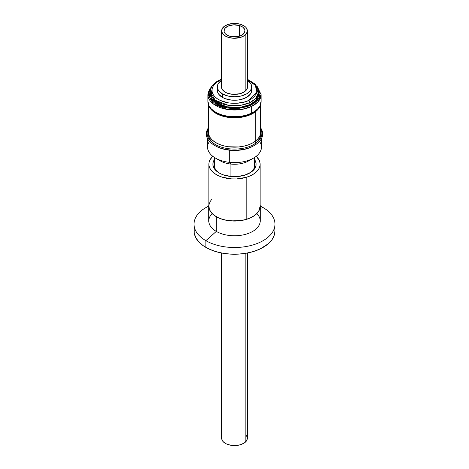 <?xml version="1.0" encoding="UTF-8"?>
<svg xmlns="http://www.w3.org/2000/svg" width="469" height="469" viewBox="0 0 469 469"><rect width="100%" height="100%" fill="white"/><g stroke="black" fill="none" stroke-linecap="round" stroke-linejoin="round"><path stroke-width="0.7" d="M248.787 100.413C244.261 103.227 227.875 105.93 217.065 98.59C206.729 91.027 214.538 82.286 220.213 80.275A1.718 0.885 -115.3 0 0 219.48 80.129A1.718 0.885 64.7 0 1 220.213 80.275L217.088 82.081L214.626 84.203L212.938 86.554L212.07 89.057L212.064 91.607L212.926 94.111L214.614 96.467L217.065 98.59L220.184 100.395L227.94 102.793L232.272 103.291L236.693 103.297L245.111 101.826L248.787 100.413L251.912 98.607L254.374 96.485L256.062 94.134L256.93 91.631L256.936 89.081L256.074 86.577L254.386 84.221L251.935 82.098L247.368 79.66L255.283 85.305L256.86 91.983L248.787 100.413A1.718 0.885 64.7 0 1 249.871 102.576A1.718 0.885 -115.3 0 0 248.787 100.413M258.759 92.762L256.109 100.266L249.871 104.593A24.259 14.006 0 0 1 224.123 106.416A24.259 14.006 0 0 1 210.241 93.759L210.241 91.742L215.195 100.225L228.204 105.267L241.283 105.191L249.871 102.576A24.259 14.006 180 0 1 224.123 104.399A24.259 14.006 180 0 1 210.241 91.742L211.472 87.058C213.067 84.203 215.74 81.893 219.48 80.129L221.632 79.22M210.241 93.759L215.195 102.242L228.204 107.284L241.283 107.208L249.871 104.593L249.871 102.576L249.871 104.593L255.716 100.548L258.759 93.759L258.759 91.742A24.259 14.006 180 0 1 249.871 102.576L255.716 98.531L258.759 91.742L255.617 84.42L247.368 79.22M211.953 86.243L209.192 89.778L207.908 94.656L207.908 101.38A26.592 15.354 0 0 0 223.121 115.257A26.592 15.354 0 0 0 251.355 113.258L251.355 106.533A26.592 15.354 180 0 1 223.121 108.532A26.592 15.354 180 0 1 207.908 94.656L213.336 103.954L227.6 109.482L241.934 109.4L251.355 106.533A1.032 0.533 -115.3 0 0 250.698 105.232L239.213 108.321L221.831 106.633L214.134 102.734L209.725 97.446L209.121 92.059L211.355 87.562M210.264 93.167L210.317 92.85M221.632 79.66L220.213 80.275L221.632 79.66M261.092 101.31L259.937 105.847L257.938 108.626L255.042 111.13L251.355 113.258L247.016 114.923L242.197 116.078L237.085 116.658L231.874 116.658L226.762 116.066L221.948 114.917L217.616 113.24L213.934 111.112L211.038 108.609L209.051 105.824L207.908 101.31M251.355 113.258A26.592 15.354 0 0 0 261.092 101.38L261.092 94.656A26.592 15.354 180 0 1 251.355 106.533L251.355 113.258M257.645 87.562L260.055 93.46L258.612 98.713L250.698 105.232A1.032 0.533 64.7 0 1 251.355 106.533L257.757 102.101L261.092 94.656L257.44 86.9M211.027 87.973L209.063 92.358L209.063 95.254L210.036 98.091L211.947 100.765L214.732 103.168L218.267 105.22L222.435 106.826L227.06 107.934L231.973 108.503L236.986 108.503L246.53 106.838L250.698 105.232L254.245 103.186L257.035 100.782L258.952 98.115L259.937 95.277L259.937 92.381L257.973 87.973M258.712 92.452L258.706 95.207L257.774 97.904L255.945 100.448L253.289 102.734L249.918 104.681L245.949 106.211L241.541 107.26L232.096 107.794L223.015 106.199L219.052 104.669L215.687 102.717L213.037 100.43L211.214 97.886L210.288 95.184L210.294 92.428M258.759 93.759A24.259 14.006 0 0 1 249.871 104.593L239.899 107.512L224.633 106.656L212.111 99.305L211.12 89.937M214.609 145.419L215.429 145.894A26.968 15.571 0 0 0 229.675 150.203A26.968 15.571 0 0 0 253.571 145.894L254.391 145.419A28.134 16.245 180 0 1 214.609 145.419A28.134 16.245 180 0 1 206.823 131.027A28.134 16.245 0 0 0 229.464 149.91A28.134 16.245 0 0 0 262.177 136.842A28.134 16.245 180 0 1 254.391 145.419M262.177 136.842L261.403 136.116A27.343 15.788 180 0 1 229.605 148.82A27.343 15.788 180 0 1 207.597 130.464L206.823 131.027L207.597 130.464A27.343 15.788 180 0 1 208.289 128.793A27.343 15.788 180 0 0 207.597 130.464L208.289 131.109L207.597 130.464A27.343 15.788 180 0 0 215.165 144.452A27.343 15.788 180 0 0 253.835 144.452A27.343 15.788 180 0 0 261.403 136.116L260.019 137.118A25.936 14.973 0 0 0 260.436 134.222A25.936 14.973 180 0 1 260.436 134.439A25.936 14.973 180 0 1 260.019 137.118A25.936 14.973 180 0 1 253.324 144.739A25.936 14.973 0 0 0 260.019 137.118L261.403 136.116L262.177 136.842A28.134 16.245 0 0 0 260.711 128.031A28.134 16.245 180 0 1 262.177 136.842M260.711 128.793A27.343 15.788 180 0 1 261.403 136.116A27.343 15.788 180 0 0 260.711 128.793M207.533 138.56L207.533 147.055A26.968 15.571 0 0 0 229.675 162.374L230.895 164.068L229.675 162.374A26.968 15.571 180 0 1 215.429 158.065L220.26 160.849A20.138 11.625 0 0 0 230.895 164.068L230.895 176.491L230.895 164.068A20.138 11.625 180 0 1 218.196 159.46M215.429 158.065A26.968 15.571 180 0 1 208.564 142.793M253.975 145.654A26.968 15.571 180 0 1 229.675 150.203L229.675 162.374L229.675 150.203A26.968 15.571 180 0 1 215.025 145.654M260.436 142.793A26.968 15.571 180 0 1 253.571 158.065A26.968 15.571 180 0 1 229.675 162.374A26.968 15.571 0 0 0 261.468 147.055L261.468 138.56M215.676 144.739A25.936 14.973 180 0 1 208.564 134.439A25.936 14.973 180 0 1 208.564 134.222A25.936 14.973 0 0 0 215.676 144.739M250.804 159.46A20.138 11.625 180 0 1 230.895 164.068A20.138 11.625 0 0 0 248.74 160.849L253.571 158.065M208.289 128.031A28.134 16.245 0 0 0 206.823 131.027A28.134 16.245 180 0 1 208.289 128.031M221.679 85.51L221.749 88.448L223.766 91.144L225.413 92.27A13.038 7.527 180 0 1 221.462 86.871A13.038 7.527 180 0 1 221.632 85.651M251.654 86.871A17.154 9.902 180 0 0 247.368 80.322L250.253 82.949L251.273 84.801L251.654 86.73L251.372 88.664L250.44 90.529L246.805 93.771L241.295 95.963L234.746 96.772L228.163 96.075L222.546 93.976L222.546 97.446A17.154 9.902 0 0 0 241.177 99.469A17.154 9.902 0 0 0 251.654 90.341L251.654 86.871A17.154 9.902 180 0 1 241.177 95.993A17.154 9.902 180 0 1 222.546 93.976L218.747 90.793L217.727 88.94L217.346 87.011L217.628 85.077L218.56 83.212L221.632 80.322A17.154 9.902 180 0 0 217.346 86.871L217.346 90.341A17.154 9.902 0 0 0 222.546 97.446L218.747 94.263L217.727 92.416L217.346 90.488M251.654 90.2L251.372 92.135L250.44 93.999L246.805 97.247L241.295 99.44L238.088 100.026L231.399 100.085L225.179 98.66L222.546 97.446L222.546 93.976A17.154 9.902 180 0 1 217.346 86.871M247.368 85.651A13.038 7.527 180 0 1 247.538 86.871A13.038 7.527 180 0 1 239.577 93.806A13.038 7.527 180 0 1 225.413 92.27L227.412 93.19L232.143 94.275L239.665 93.782L243.851 92.117L245.445 90.963L247.321 88.231L247.251 85.294M249.285 173.29A20.243 11.684 0 0 0 254.638 164.132A20.243 11.684 180 0 1 254.743 165.305A20.243 11.684 180 0 1 249.279 173.29M254.638 159.653A21.615 12.481 180 0 1 249.784 173.008A21.615 12.481 180 0 1 244.378 175.289L236.27 176.625L232.032 176.584L224 175.095L220.518 173.706L217.569 171.947L215.277 169.889L213.717 167.615L212.955 165.211L213.026 162.761L214.362 159.653A21.615 12.481 180 0 0 219.216 173.008A21.615 12.481 180 0 0 244.378 175.289L250.985 172.258L253.395 170.247L255.077 168.002L255.974 165.61L256.045 163.165L254.638 159.653M208.869 164.185L208.869 206.208A25.631 14.797 0 0 0 246.213 219.369L246.213 177.346A25.631 14.797 180 0 1 208.869 164.185A25.631 14.797 180 0 1 212.809 156.306L210.1 159.665L209.039 162.497L208.957 165.399L209.86 168.254L211.707 170.951L214.427 173.389L217.921 175.47L222.054 177.124L231.575 178.888L236.599 178.935L246.213 177.346L246.213 219.369A25.631 14.797 0 0 0 260.131 206.208L260.131 164.185A25.631 14.797 180 0 1 246.213 177.346L250.434 175.775L254.046 173.759L256.906 171.373L258.9 168.711L259.961 165.874L260.043 162.978L259.14 160.122L256.191 156.306A25.631 14.797 180 0 1 260.131 164.185M211.513 199.665L210.1 201.682L209.039 204.519L208.957 207.415L209.86 210.27L211.707 212.967L214.427 215.406L217.921 217.493L222.054 219.14L226.662 220.295L231.575 220.905L241.541 220.436L246.213 219.369L250.434 217.798L254.046 215.775L256.906 213.395L258.9 210.733L260.131 206.137M219.721 173.29A20.243 11.684 180 0 1 214.257 165.305A20.243 11.684 180 0 1 214.362 164.132A20.243 11.684 0 0 0 219.715 173.29M229.546 36.166A10.465 6.044 180 0 1 224.035 30.843A10.465 6.044 180 0 1 239.454 25.519L239.454 36.166L239.454 25.519L233.498 24.828L227.881 26.164L225.284 27.982L224.493 29.078L224.082 31.423L224.481 32.584L225.261 33.68L227.84 35.503L231.44 36.623L237.513 36.629L241.119 35.521L242.573 34.688L244.507 32.613L244.918 30.268L244.519 29.101L242.602 27.02L239.454 25.519A10.465 6.044 180 0 1 244.965 30.843A10.465 6.044 180 0 1 229.546 36.166M245.832 34.36A12.868 7.428 180 0 1 231.358 38.048A12.868 7.428 180 0 1 221.632 30.843A12.868 7.428 180 0 1 223.168 27.325A12.868 7.428 180 0 1 237.642 23.643A12.868 7.428 180 0 1 247.368 30.843A12.868 7.428 180 0 1 245.832 34.36L245.832 90.593L245.832 34.36L244.425 35.568L240.538 37.403L233.21 38.235L228.409 37.385L224.534 35.544L223.138 34.331L221.69 31.558L222.195 28.673L224.575 26.117L228.462 24.282L235.79 23.456L240.591 24.3L244.466 26.147L245.862 27.354L246.823 28.703L247.304 31.587L245.832 34.36M221.632 253.02L221.632 438.157A12.868 7.428 -0 0 0 231.358 445.357A12.868 7.428 -0 0 0 245.832 441.675L245.832 253.295L245.832 441.675A12.868 7.428 -0 0 0 247.368 438.157L247.368 253.02M245.862 434.669L247.31 437.442M247.368 438.122L246.805 440.327L244.425 442.883L240.538 444.718L235.731 445.55L230.736 445.257L226.316 443.885L223.138 441.646L222.177 440.297L221.632 438.122M257.305 139.486A25.731 14.856 180 0 1 258.179 140.553M255.312 110.936L255.312 111.405L255.312 110.936M255.312 141.228L255.312 143.373L255.312 141.228M210.821 140.553A25.731 14.856 180 0 1 211.695 139.486M208.769 129.145L208.306 131.426L208.611 134.392L209.907 137.259L212.146 139.932L215.248 142.295L219.087 144.27L223.52 145.771L228.374 146.744L238.592 146.973L243.563 146.228L248.189 144.933L252.287 143.145L255.699 140.929L255.699 111.569L258.302 109.013L260.5 104.605A26.211 15.131 180 0 1 255.699 111.569L255.699 140.929A26.211 15.131 -0 0 0 260.711 132.029L260.711 103.96M210.358 107.806L212.557 110.426L215.599 112.748L219.369 114.688L223.719 116.16L228.485 117.115L233.48 117.514L243.399 116.611L247.937 115.339L251.959 113.58L255.312 111.405L258.63 107.829A25.731 14.856 180 0 1 255.312 111.405A25.731 14.856 180 0 1 230.988 117.385A25.731 14.856 180 0 1 210.37 107.829M208.289 103.96L208.289 132.029A26.211 15.131 0 0 0 226.398 146.422A26.211 15.131 0 0 0 255.699 140.929L258.302 138.367L259.984 135.564L260.694 132.627M260.389 129.667L260.231 129.145M255.699 111.569L252.287 113.785L248.189 115.573L243.563 116.869L238.592 117.619L228.374 117.385L223.52 116.412L219.087 114.911L215.248 112.941L212.146 110.573L209.907 107.905L208.506 104.605A26.211 15.131 180 0 0 228.01 117.332A26.211 15.131 180 0 0 255.699 111.569M256.86 213.559A25.731 14.856 180 0 1 250.1 232.724A25.731 14.856 180 0 1 216.303 231.41A25.731 14.856 0 0 0 244.349 234.635A25.731 14.856 0 0 0 260.231 220.905L260.231 206.208A25.731 14.856 180 0 1 244.349 219.932A25.731 14.856 180 0 1 216.303 216.713L216.303 231.41L205.873 240.661A40.486 23.374 0 0 0 263.127 240.661A40.486 23.374 0 0 0 263.127 207.609L260.231 208.383L263.127 207.609A40.486 23.374 180 0 1 274.986 224.135A40.486 23.374 180 0 1 249.995 245.727A40.486 23.374 180 0 1 205.873 240.661L205.873 247.386A40.486 23.374 0 0 0 249.995 252.451A40.486 23.374 0 0 0 274.986 230.859L274.207 235.42L271.903 239.806L268.162 243.845L260.184 248.928L253.582 251.472L246.254 253.225L238.469 254.122L230.531 254.122L222.746 253.225L215.418 251.472L208.816 248.928L203.206 245.686L198.797 241.875L195.761 237.642L194.213 233.152L194.213 228.567M260.131 204.877A25.731 14.856 180 0 1 260.231 206.208L260.131 204.877M274.787 228.567L274.986 230.859L274.986 224.135M194.014 224.135L194.014 230.859A40.486 23.374 0 0 0 205.873 247.386L205.873 240.661A40.486 23.374 180 0 1 194.014 224.135A40.486 23.374 180 0 1 208.769 206.09A40.486 23.374 0 0 0 205.873 240.661L216.303 231.41A25.731 14.856 180 0 1 212.14 213.559M260.231 206.09A40.486 23.374 180 0 1 263.127 207.609A40.486 23.374 0 0 0 260.231 206.09M208.769 206.208L208.769 220.905A25.731 14.856 0 0 0 216.303 231.41L216.303 216.713A25.731 14.856 180 0 1 208.769 206.208A25.731 14.856 180 0 1 208.869 204.877L209.262 209.104L210.728 211.894L213.108 214.462L216.303 216.713L220.201 218.56L224.651 219.932L234.5 221.063L244.349 219.932L248.799 218.56L252.697 216.713L255.892 214.462L258.272 211.894L259.738 209.104L260.231 206.208M257.03 89.884L258.003 92.768M208.599 94.656L209.602 90.482M257.047 86.243L261.092 94.656M214.362 157.408L214.362 166.483M254.638 157.408L254.638 166.483M221.632 30.878L221.632 88.09M247.368 30.878L247.368 88.09M260.231 105.249L260.231 105.554M260.231 134.914L260.231 136.321M208.769 134.914L208.769 136.321"/></g></svg>
